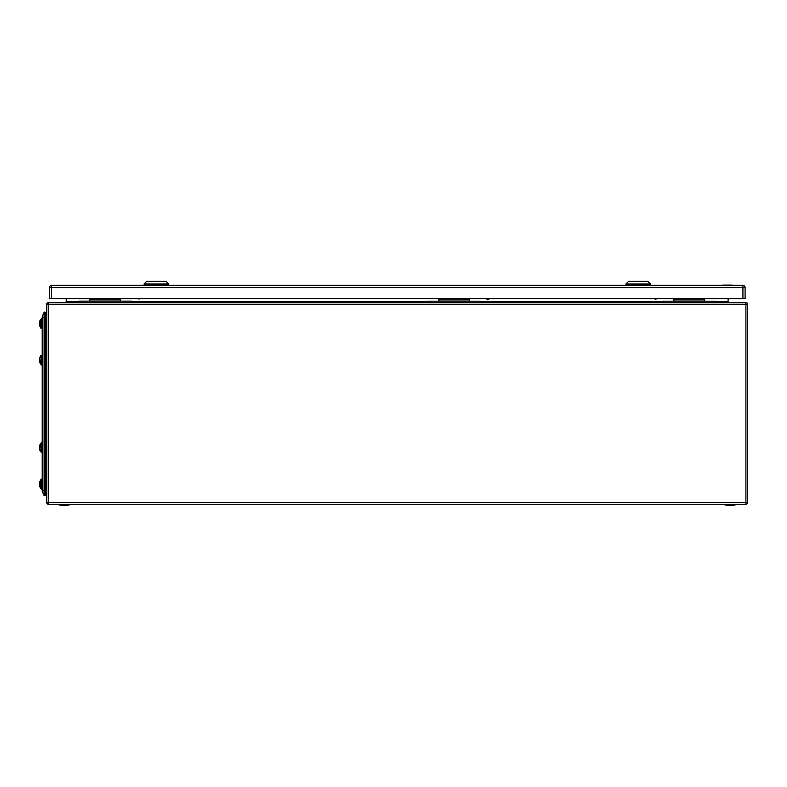 <?xml version="1.0" encoding="UTF-8"?>
<svg xmlns="http://www.w3.org/2000/svg" width="787" height="787" viewBox="0 0 787 787"><rect width="100%" height="100%" fill="white"/><g stroke="black" fill="none" stroke-linecap="round" stroke-linejoin="round"><path stroke-width="1.18" d="M131.508 298.568L78.946 298.568M715.629 298.568L663.057 298.568M480.523 298.568L427.951 298.568M144.08 284.864L168.615 284.864L168.615 283.989L144.08 283.989L144.08 284.864M144.08 283.989L146.716 281.353L165.988 281.353L146.716 281.353M165.988 281.353L168.615 283.989M163.794 281.353L148.9 281.353L163.794 281.353M156.347 281.353L149.687 281.353L156.347 281.353M149.687 281.353L163.007 281.353M164.896 284.864L164.896 285.425M164.906 285.425L164.906 284.864M164.631 284.864L164.631 285.425M625.96 284.864L650.485 284.864L650.485 283.989L625.96 283.989L625.96 284.864M625.96 283.989L628.587 281.353L647.858 281.353L628.587 281.353M647.858 281.353L650.485 283.989M645.665 281.353L630.771 281.353L645.665 281.353M638.218 281.353L644.887 281.353L638.218 281.353M631.558 281.353L644.887 281.353M646.766 284.864L646.766 285.425L646.776 284.864M646.501 284.864L646.501 285.425M138.925 298.962A1.554 0.748 -34.8 0 0 139.004 298.971A1.554 0.748 -34.8 0 0 140.165 298.568M138.256 298.568A1.731 0.836 -34.8 0 0 138.325 298.755A1.731 0.836 -34.8 0 0 138.827 298.962A1.731 0.836 -34.8 0 0 140.037 298.568M654.312 298.568A1.731 0.757 33.7 0 0 655.886 299.149A1.731 0.757 33.7 0 0 656.26 298.971A1.731 0.757 33.7 0 0 656.319 298.755M654.184 298.568A1.554 0.679 33.7 0 0 655.689 299.168A1.554 0.679 33.7 0 0 655.778 299.158M487.497 299.798L489.878 298.568M486.573 298.568L487.281 299.768L489.632 298.568M734.123 285.425L724.788 285.081L732.225 285.081M724.788 285.425L723.381 285.081M731.349 285.081L722.919 285.425M724.788 285.081L722.919 285.081M51.657 298.568L745.112 298.568L745.112 287.619L51.657 287.619L51.657 298.568L49.463 298.568L49.463 287.619A2.194 2.194 0 0 1 51.657 285.425L742.918 285.425A2.194 2.194 0 0 1 745.112 287.619L745.112 287.619M48.499 302.513L745.899 302.513A1.751 1.751 0 0 1 747.65 304.264L747.65 502.539A1.751 1.751 0 0 1 745.899 504.29L48.499 504.29A1.751 1.751 0 0 1 46.748 502.539L46.748 304.264A1.751 1.751 0 0 1 48.499 302.513L48.499 304.264L46.748 304.264A1.751 1.751 0 0 1 48.499 302.513M66.285 298.568L66.285 301.637L65.41 302.513L66.285 301.637L78.857 301.637M715.54 301.637L728.113 301.637L728.988 302.513L728.113 301.637L728.113 298.568M44.131 312.006L45.341 312.518L45.341 495.22L44.131 495.731L42.36 491.58A2.194 2.194 86.4 0 1 42.193 490.724L42.193 317.023A2.194 2.194 93.8 0 1 42.36 316.167L44.131 312.006L44.131 495.731M46.748 319.266A3.856 3.856 0 0 1 45.341 320.486M45.341 313.61A3.856 3.856 0 0 1 46.748 314.83L45.341 313.61M45.341 494.128A3.856 3.856 0 0 0 46.748 492.908A3.856 3.856 0 0 1 45.341 494.128A3.856 3.856 0 0 0 46.748 492.908M45.341 487.261A3.856 3.856 0 0 1 46.748 488.481A3.856 3.856 0 0 0 45.341 487.261M715.54 302.513L715.54 301.205L662.969 301.205L662.969 302.513M673.928 298.578L673.928 301.205M704.591 298.578L704.591 301.205M131.429 302.454L78.857 302.454L78.857 301.146L131.429 301.146L131.429 302.454M89.807 298.578L89.807 301.146M120.47 298.578L120.47 301.146M736.612 504.378A17.196 17.196 0 0 1 723.647 504.378L736.612 504.29M57.785 504.29L57.785 504.378A17.196 17.196 0 0 0 64.268 505.647A17.196 17.196 0 0 1 57.785 504.378L70.751 504.29M480.434 302.513L480.434 301.205L427.862 301.205L427.862 302.513M438.812 298.578L438.812 301.205M469.475 298.578L469.475 301.205M42.193 319.207L41.485 328.572L41.318 318.607L41.003 328.445L41.318 318.607M39.714 325.828A6.375 5.883 0 0 1 39.478 325.08L39.478 325.08A6.375 5.883 0 0 0 39.714 325.828A6.375 5.883 0 0 1 39.478 325.08L39.478 325.08A6.375 5.883 0 0 1 39.35 324.333A6.375 2.44 0 0 0 39.714 324.952A6.011 5.548 180 0 1 39.714 323.9A6.375 2.44 180 0 1 39.35 323.28A6.375 5.883 0 0 1 39.714 321.785A6.011 2.302 180 0 1 39.684 321.568A6.011 2.302 180 0 1 39.714 321.352A6.375 5.883 180 0 0 39.478 322.099A6.375 5.883 180 0 0 39.35 322.847L39.409 322.847M42.193 479.765L41.927 485.825M42.193 488.53L41.927 479.765M40.875 486.396L40.875 488.697L40.875 486.396M39.714 486.396A6.375 5.883 0 0 1 39.478 485.638L39.478 485.638A6.375 5.883 0 0 0 39.714 486.396A6.375 5.883 0 0 1 39.478 485.638A6.375 5.883 0 0 1 39.35 484.89A6.375 2.44 0 0 0 39.714 485.51A6.011 5.548 180 0 1 39.714 484.458A6.375 2.44 180 0 1 39.35 483.838A6.375 5.883 0 0 1 39.714 482.342A6.011 2.302 180 0 1 39.684 482.126A6.011 2.302 180 0 1 39.714 481.91A6.375 5.883 180 0 0 39.478 482.667A6.375 5.883 180 0 0 39.35 483.405L39.409 483.405M41.927 449.357L42.193 443.297M40.875 449.043L40.875 449.918M39.684 448.511A6.394 2.45 180 0 0 40.875 449.288L40.875 451.886A6.394 6.394 0 0 1 39.478 449.161A6.375 5.883 0 0 1 39.35 448.423A6.375 2.44 0 0 0 39.714 449.043A6.011 5.548 180 0 1 39.714 447.99A6.375 2.44 180 0 1 39.35 447.37A6.375 5.883 0 0 1 39.714 445.875A6.011 2.302 180 0 1 39.684 445.649A6.011 2.302 180 0 1 39.714 445.432A6.375 5.883 180 0 0 39.478 446.19A6.375 5.883 180 0 0 39.35 446.927L39.409 446.927M39.714 449.918A6.375 5.883 0 0 1 39.478 449.161L39.478 449.161A6.375 5.883 0 0 1 39.35 448.423L39.684 448.423M39.478 447.675A6.375 2.44 0 0 0 39.35 447.98A6.375 5.883 180 0 0 39.409 448.423M40.875 445.432L40.875 447.36M39.35 324.333A6.375 5.883 0 0 0 39.478 325.08A6.375 5.883 0 0 1 39.35 324.333A6.375 5.883 0 0 0 39.478 325.08L39.478 325.08A6.375 5.883 0 0 1 39.35 324.333L39.684 324.333M39.35 484.89A6.375 5.883 0 0 0 39.478 485.638A6.375 5.883 0 0 1 39.35 484.89A6.375 5.883 0 0 0 39.478 485.638L39.478 485.638A6.375 5.883 0 0 1 39.35 484.89L39.684 484.89M42.193 355.685L41.927 363.486M42.193 364.44L41.8 355.203L41.318 365.05L40.875 362.305M40.875 355.517L41.318 365.05L41.927 355.517M39.714 362.305A6.375 5.883 0 0 1 39.478 361.548L39.478 361.548A6.375 5.883 0 0 1 39.35 360.81A6.375 2.44 0 0 0 39.714 361.43A6.011 5.548 180 0 1 39.714 360.377A6.375 2.44 180 0 1 39.35 359.757A6.375 5.883 0 0 1 39.714 358.262A6.011 2.302 180 0 1 39.684 358.036A6.011 2.302 180 0 1 39.714 357.819A6.375 5.883 180 0 0 39.478 358.577A6.375 5.883 180 0 0 39.35 359.315L39.409 359.315M41.927 325.267L42.193 327.972M39.478 322.099A6.394 6.394 0 0 1 40.875 319.384L40.875 325.828M39.478 323.585A6.375 2.44 0 0 0 39.35 323.9A6.375 5.883 180 0 0 39.409 324.333M40.875 321.352L40.875 323.28M40.875 324.952L40.875 325.198A6.394 2.45 180 0 1 39.684 324.431M40.875 481.91L41.318 489.13L40.875 479.598L41.485 479.165L41.318 489.13M39.478 482.667A6.394 6.394 0 0 1 40.875 479.942L40.875 485.756A6.394 2.45 180 0 1 39.684 484.989M39.478 484.153A6.375 2.44 0 0 0 39.35 484.458A6.375 5.883 180 0 0 39.409 484.89M40.875 359.748L40.875 361.676A6.394 2.45 180 0 1 39.684 360.899M40.875 364.273A6.394 6.394 0 0 1 39.478 361.548L39.478 361.548A6.375 5.883 0 0 1 39.35 360.81L39.684 360.81M39.478 360.062A6.375 2.44 0 0 0 39.35 360.367A6.375 5.883 180 0 0 39.409 360.81M742.918 298.568L742.918 285.425M51.657 285.386A2.194 2.194 0 0 0 49.463 287.57L49.463 287.57A2.194 2.194 180 0 1 51.657 285.386L144.739 285.386L51.657 285.386L51.657 287.619L49.463 287.619M745.112 287.57L745.112 287.57A2.194 2.194 180 0 0 742.918 285.386L734.487 285.386L742.918 285.386A2.194 2.194 0 0 1 745.112 287.57M722.85 285.386L649.826 285.386L722.85 285.386M626.609 285.386L167.956 285.386L626.609 285.386M747.65 304.264L48.499 304.264L48.499 502.539L745.899 502.539L745.899 302.513M46.748 502.539L48.499 502.539L48.499 504.29A1.751 1.751 0 0 1 46.748 502.539M745.899 502.539L747.65 502.539A1.751 1.751 0 0 1 745.899 504.29L745.899 502.539M131.429 301.637L427.862 301.637M480.434 301.637L662.969 301.637M46.748 320.948L45.341 320.948M42.193 317.023A2.194 2.194 93.8 0 1 42.36 316.167L42.36 490.488L45.341 490.488M45.341 317.25L42.193 317.25M42.193 490.488L42.36 491.58M45.341 486.799L46.748 486.799M673.928 299.886L704.591 299.886M89.807 299.827L120.47 299.827M438.812 299.886L469.475 299.886M41.485 452.663L41.318 442.688L41.485 452.663M167.956 285.425L167.956 284.864M144.739 285.425L144.739 284.864M649.826 285.425L649.826 284.864M626.609 285.425L626.609 284.864M64.268 505.647A17.196 17.196 0 0 0 70.751 504.378M40.875 443.475A6.394 6.394 0 0 0 39.478 446.19M39.478 325.08A6.394 6.394 0 0 0 40.875 327.795M39.478 485.638A6.394 6.394 0 0 0 40.875 488.353M40.875 355.862A6.394 6.394 0 0 0 39.478 358.577"/></g></svg>
